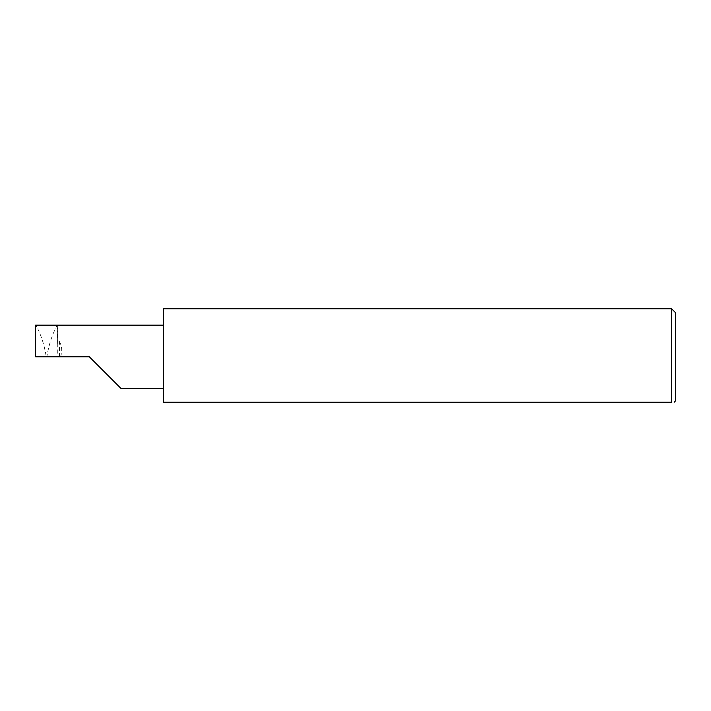 <?xml version="1.0" encoding="UTF-8"?>
<svg xmlns="http://www.w3.org/2000/svg" width="711" height="711" viewBox="0 0 711 711"><rect width="100%" height="100%" fill="white"/><g stroke="black" fill="none" stroke-linecap="round" stroke-linejoin="round"><path stroke-width="0.53" stroke-dasharray="3.56 2.67" d="M59.493 356.78L59.493 341.635L58.844 341.111L57.742 343.191L57.742 356.78L89.302 356.78M163.53 308.787L163.53 402.213L671.611 402.213L671.611 308.787M675.45 400.933L675.45 312.627M57.635 325.167L57.635 343.92L57.28 325.167C52.454 333.761 49.023 344 46.997 355.882L46.553 356.78L57.742 356.78M35.55 325.167L35.55 356.78L46.553 356.78L46.117 355.882C44.091 344 40.66 333.761 35.834 325.167L35.55 325.167M57.635 343.92L57.742 343.191M163.53 356.78L163.53 325.167L163.53 356.78M59.493 341.635C62.061 346.364 62.417 351.412 60.559 356.78M57.28 325.167L35.834 325.167M46.117 355.882L46.117 356.78M46.997 356.78L46.997 355.882"/><path stroke-width="1.07" d="M89.302 356.78L120.914 388.393L89.302 356.78L120.914 388.393L89.302 356.78L35.55 356.78L35.55 325.167L163.53 325.167M671.611 308.787L163.53 308.787L163.53 402.213L671.611 402.213C674.988 402.213 674.988 402.213 671.611 402.213C674.988 402.213 674.988 402.213 671.611 402.213L671.611 308.787L675.45 312.627L675.45 400.933L674.17 402.213M120.914 388.393L163.53 388.393"/></g></svg>
